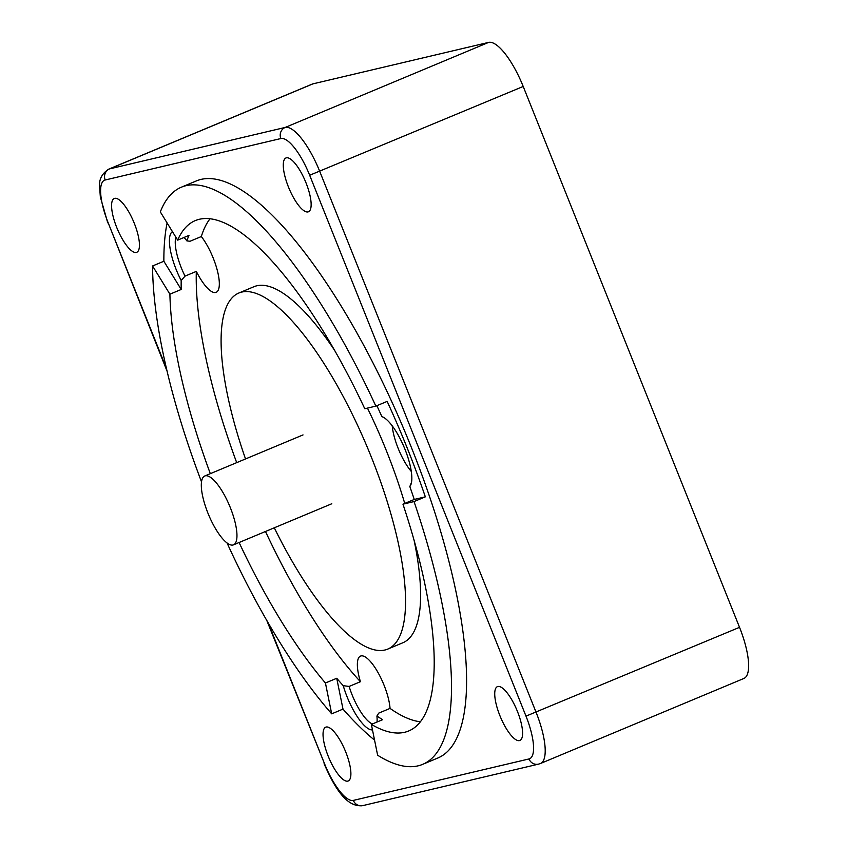 <?xml version="1.0" encoding="UTF-8"?>
<svg xmlns="http://www.w3.org/2000/svg" width="848" height="848" viewBox="0 0 848 848"><rect width="100%" height="100%" fill="white"/><g stroke="black" fill="none" stroke-linecap="round" stroke-linejoin="round"><path stroke-width="1.27" d="M205.301 475.813A37.312 11.406 -112.7 0 0 204.75 475.993A37.312 11.406 -112.7 0 0 208.258 513.941A37.312 11.406 -112.7 0 0 232.977 545.02A37.312 11.406 -112.7 0 0 233.529 544.84A37.312 11.406 -112.7 0 0 230.02 506.892A37.312 11.406 -112.7 0 0 205.301 475.813M372.399 723.959A34.302 10.483 -112.7 0 1 349.132 686.435L360.432 681.707A34.302 10.483 67.3 0 1 360.527 656.087A34.302 10.483 67.3 0 1 361.036 655.917A34.302 10.483 67.3 0 1 378.399 673.238A34.302 10.483 67.3 0 1 390.048 708.398L378.749 713.115L376.915 716.03A276.596 84.556 -112.7 0 0 382.66 719.666L371.36 724.393A276.596 84.556 -112.7 0 0 404.613 732.29A276.596 84.556 -112.7 0 0 408.704 730.965A276.596 84.556 -112.7 0 0 402.959 504.178L414.036 501.571A312.785 95.612 67.3 0 1 422.654 764.355A312.785 95.612 67.3 0 1 418.043 765.85A312.785 95.612 67.3 0 1 377.636 755.229L371.36 724.393M390.048 708.398A276.596 84.556 -112.7 0 0 420.354 721.775M274.307 527.795A192.973 58.989 -112.7 0 0 384.897 650.013A192.973 58.989 -112.7 0 0 387.748 649.091A192.973 58.989 -112.7 0 0 369.611 452.811A192.973 58.989 -112.7 0 0 241.733 292.083A192.973 58.989 -112.7 0 0 238.892 293.005A192.973 58.989 -112.7 0 0 245.528 458.948M334.737 350.553A192.973 58.989 -112.7 0 0 256.806 285.787A192.973 58.989 -112.7 0 0 253.955 286.709L238.892 293.005M160.325 211.915A312.785 95.612 67.3 0 1 181.377 187.185A312.785 95.612 67.3 0 1 185.998 185.691A312.785 95.612 67.3 0 1 375.855 406.118L364.778 408.736A276.596 84.556 -112.7 0 0 195.337 220.575A276.596 84.556 -112.7 0 0 177.667 240.132L160.325 211.915M181.377 187.185L196.439 180.889A312.785 95.612 67.3 0 1 201.061 179.394A312.785 95.612 67.3 0 1 408.333 439.911A312.785 95.612 67.3 0 1 437.727 758.059L422.654 764.355M374.562 740.124A312.785 95.612 67.3 0 1 342.995 709.108L331.695 713.836A312.785 95.612 67.3 0 1 227.063 542.996M201.527 481.897A312.785 95.612 67.3 0 1 152.566 265.975L163.865 261.248A312.785 95.612 67.3 0 1 167.109 222.96M326.151 727.033A29.161 8.915 -112.7 0 0 325.674 727.192A29.161 8.915 -112.7 0 0 328.494 756.904A29.161 8.915 -112.7 0 0 347.786 781.114A29.161 8.915 -112.7 0 0 348.168 780.997A29.161 8.915 -112.7 0 0 345.496 751.392A29.161 8.915 -112.7 0 0 326.151 727.033M497.85 686.509A29.161 8.915 -112.7 0 0 497.373 686.668A29.161 8.915 -112.7 0 0 500.193 716.39A29.161 8.915 -112.7 0 0 519.485 740.601A29.161 8.915 -112.7 0 0 519.866 740.474A29.161 8.915 -112.7 0 0 517.206 710.878A29.161 8.915 -112.7 0 0 497.85 686.509M286.391 157.834A29.161 8.915 -112.7 0 0 285.914 157.993A29.161 8.915 -112.7 0 0 288.733 187.705A29.161 8.915 -112.7 0 0 308.025 211.915A29.161 8.915 -112.7 0 0 308.407 211.799A29.161 8.915 -112.7 0 0 305.746 182.193A29.161 8.915 -112.7 0 0 286.391 157.834M114.692 198.347A29.161 8.915 -112.7 0 0 114.215 198.506A29.161 8.915 -112.7 0 0 117.035 228.218A29.161 8.915 -112.7 0 0 136.327 252.439A29.161 8.915 -112.7 0 0 136.708 252.312A29.161 8.915 -112.7 0 0 134.048 222.706A29.161 8.915 -112.7 0 0 114.692 198.347M172.441 231.631A38.595 11.798 67.3 0 0 181.186 280.529L185.023 276.119A34.302 10.483 -112.7 0 1 175.854 237.175M177.667 240.132L188.966 235.405A276.596 84.556 -112.7 0 0 186.878 240.896L190.026 241.256L201.326 236.539A34.302 10.483 67.3 0 1 217.173 269.887A34.302 10.483 67.3 0 1 216.166 292.316A34.302 10.483 67.3 0 1 215.668 292.475A34.302 10.483 67.3 0 1 196.323 271.392L185.023 276.119M402.959 504.178L414.259 499.451A276.596 84.556 -112.7 0 0 409.838 486.561A38.595 11.798 67.3 0 0 410.994 484.409A38.595 11.798 67.3 0 0 404.284 447.596A38.595 11.798 67.3 0 0 382.798 416.962A38.595 11.798 67.3 0 0 381.854 416.58A276.596 84.556 -112.7 0 0 376.872 405.694M414.259 499.451L425.336 496.843L414.036 501.571M375.855 406.118L387.154 401.39A312.785 95.612 67.3 0 1 425.336 496.843M163.865 261.248L181.207 289.465L169.907 294.192A276.596 84.556 -112.7 0 0 210.325 473.661M181.186 280.529A276.596 84.556 -112.7 0 0 181.207 289.465M184.09 237.451A38.595 11.798 67.3 0 1 186.878 240.896M239.104 542.508A276.596 84.556 -112.7 0 0 325.431 683L336.73 678.283A276.596 84.556 -112.7 0 0 343.239 685.682A38.595 11.798 67.3 0 0 372.484 729.916M336.73 678.283L342.995 709.108M376.915 716.03A38.595 11.798 67.3 0 1 377.063 722.008M152.566 265.975L169.907 294.192M325.431 683L331.695 713.836M411.291 471.467A34.302 10.483 67.3 0 1 392.221 425.844M381.854 416.58L383.572 417.364M411.545 482.162L409.838 486.561M349.132 686.435L343.239 685.682M268.212 622.92L324.508 763.677A42.888 13.112 -112.7 0 0 353.33 800.406L528.982 758.949A42.888 13.112 -112.7 0 0 525.993 716.136L309.668 175.26A42.888 13.112 -112.7 0 0 280.847 138.542L105.184 179.999A8.575 8.151 -103.3 0 1 109.54 168.89L285.193 127.444A51.463 15.73 67.3 0 1 319.781 171.508L536.116 712.373A51.463 15.73 67.3 0 1 540.462 763.507L743.887 678.464A51.463 15.73 -112.7 0 0 739.53 627.329L523.205 86.464A51.463 15.73 -112.7 0 0 488.618 42.4L312.954 83.857A51.463 15.73 -112.7 0 0 312.202 84.1L108.777 169.134A51.463 15.73 67.3 0 1 109.54 168.89L312.954 83.857M387.748 649.091L402.821 642.784A192.973 58.989 -112.7 0 0 414.121 540.452M404.74 503.436A192.973 58.989 -112.7 0 0 367.449 408.1M210.06 218.742A276.596 84.556 -112.7 0 0 201.326 236.539M196.323 271.392A276.596 84.556 -112.7 0 0 236.698 462.637M265.477 531.484A276.596 84.556 -112.7 0 0 360.432 681.707M309.668 175.26L523.205 86.464M280.847 138.542A8.575 8.151 -103.3 0 1 285.193 127.444L488.618 42.4M525.993 716.136L739.53 627.329M105.184 179.999A42.888 13.112 -112.7 0 0 108.173 222.812L166.484 368.583M353.33 800.406A8.575 8.151 -103.3 0 0 362.838 805.6L538.491 764.143A8.575 8.151 -103.3 0 1 528.982 758.949M108.173 222.812L167.109 371.276M324.508 763.677L266.77 620.429M303.022 434.918L204.75 475.993M331.801 503.754L233.529 544.84M538.491 764.143L540.462 763.507M108.777 169.134C102.11 173.427 99.046 179.151 99.576 186.295L100.34 196.937L107.749 222.844M362.838 805.6C346.334 807.847 334.313 787.071 324.074 763.719"/></g></svg>
